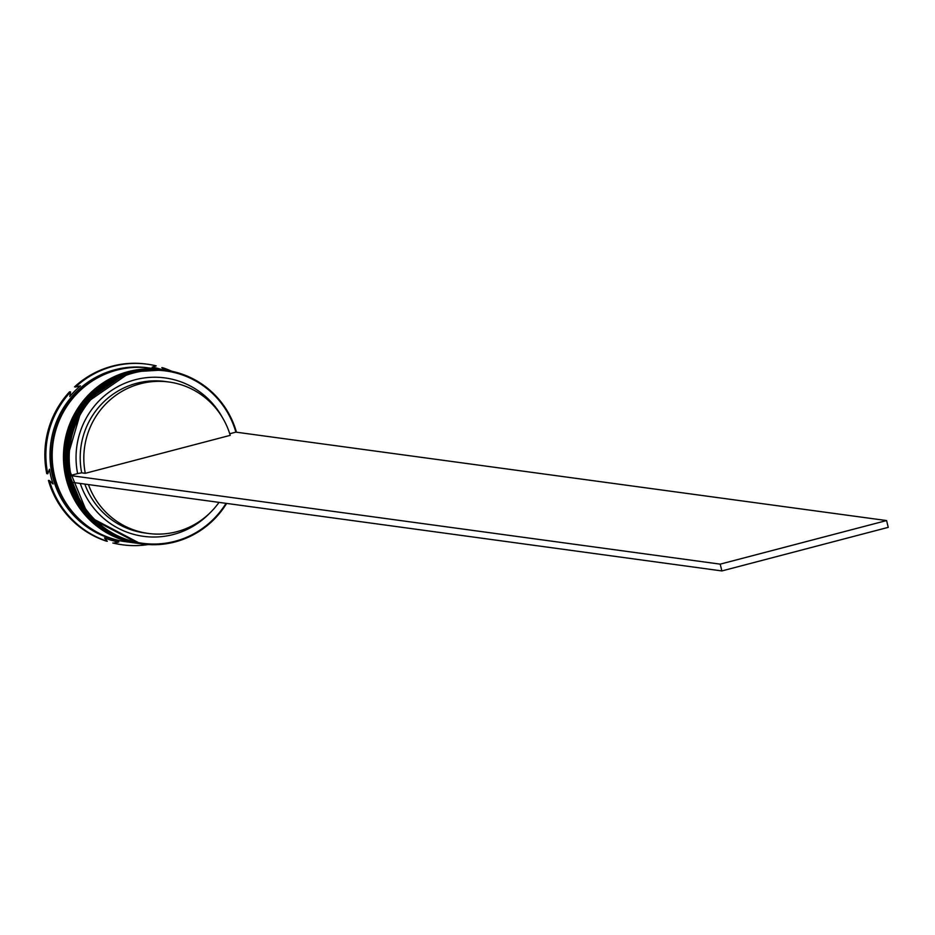 <?xml version="1.0" encoding="UTF-8"?>
<svg xmlns="http://www.w3.org/2000/svg" width="935" height="935" viewBox="0 0 935 935"><rect width="100%" height="100%" fill="white"/><g stroke="black" fill="none" stroke-linecap="round" stroke-linejoin="round"><path stroke-width="1.4" d="M229.73 433.746L235.889 432.134A86.943 85.038 97.8 0 0 133.588 372.96A86.943 85.038 97.8 0 0 70.966 475.342L77.628 473.589A79.931 78.178 -82.2 0 1 126.879 382.45A79.931 78.178 -82.2 0 1 222.39 417.477M226.644 503.416A87.645 85.728 -82.2 0 1 174.962 541.961A87.645 85.728 -82.2 0 1 142.272 543.948A87.645 85.728 -82.2 0 1 68.477 462.311A87.645 85.728 -82.2 0 1 133.273 372.259A87.645 85.728 -82.2 0 1 165.951 370.272A87.645 85.728 -82.2 0 1 236.415 431.993M72.72 482.437A86.943 85.038 97.8 0 0 174.939 541.307A86.943 85.038 97.8 0 0 226.048 503.334M165.308 370.19A87.645 85.728 97.8 0 0 164.653 370.096A87.645 85.728 97.8 0 0 131.975 372.083A87.645 85.728 97.8 0 0 67.18 462.135A87.645 85.728 97.8 0 0 140.975 543.773A87.645 85.728 97.8 0 0 141.629 543.854M162.854 369.851A87.645 85.728 97.8 0 0 162.491 369.804A87.645 85.728 97.8 0 0 129.801 371.791A87.645 85.728 97.8 0 0 65.006 461.843A87.645 85.728 97.8 0 0 138.812 543.48A87.645 85.728 97.8 0 0 139.175 543.527M125.734 541.692A87.645 85.728 -82.2 0 1 125.372 541.645L123.934 541.447A87.645 85.728 -82.2 0 1 50.128 459.81A87.645 85.728 -82.2 0 1 114.935 369.757A87.645 85.728 -82.2 0 1 147.613 367.771L149.051 367.969A87.645 85.728 -82.2 0 1 149.413 368.016M148.209 544.544A91.151 89.152 -82.2 0 1 122.73 544.825A91.151 89.152 -82.2 0 1 113.883 543.153L118.792 542.031A89.047 87.095 97.8 0 1 104.498 537.952L107.28 541.26A91.151 89.152 -82.2 0 1 49.426 480.555L53.073 483.991A89.047 87.095 97.8 0 1 49.462 469.276L47.767 473.764A91.151 89.152 -82.2 0 1 70.604 391.917L69.763 396.522A89.047 87.095 97.8 0 1 80.445 385.898L75.525 387.02A91.151 89.152 -82.2 0 1 113.369 366.263A91.151 89.152 -82.2 0 1 147.356 364.206A91.151 89.152 -82.2 0 1 156.215 365.877L152.171 367.116A89.047 87.095 97.8 0 1 162.573 369.816M139.747 543.609A87.645 85.728 -82.2 0 1 139.525 543.574A87.645 85.728 -82.2 0 1 65.731 461.937A87.645 85.728 -82.2 0 1 130.526 371.885A87.645 85.728 -82.2 0 1 163.204 369.898A87.645 85.728 -82.2 0 1 163.426 369.933M137.585 543.305A87.645 85.728 -82.2 0 1 137.363 543.282A87.645 85.728 -82.2 0 1 63.568 461.645A87.645 85.728 -82.2 0 1 128.364 371.592A87.645 85.728 -82.2 0 1 161.042 369.606A87.645 85.728 -82.2 0 1 161.264 369.641M137.363 543.282L126.096 541.751A87.645 85.728 -82.2 0 1 52.302 460.113A87.645 85.728 -82.2 0 1 117.097 370.05A87.645 85.728 -82.2 0 1 149.775 368.074L161.042 369.606M125.372 541.645A87.645 85.728 -82.2 0 1 51.577 460.008A87.645 85.728 -82.2 0 1 116.372 369.956A87.645 85.728 -82.2 0 1 149.051 367.969M219.012 502.375A76.425 74.753 -82.2 0 1 176.762 531.711A76.425 74.753 -82.2 0 1 148.268 533.441A76.425 74.753 -82.2 0 1 88.428 484.575M209.288 513.584A79.931 78.178 -82.2 0 1 173.267 534.516A79.931 78.178 -82.2 0 1 80.258 483.453M148.268 533.441L144.656 532.95A76.425 74.753 -82.2 0 1 84.816 484.085M107.28 541.26L106.274 541.12A91.151 89.152 -82.2 0 1 48.421 480.415L49.426 480.555M117.553 541.786L113.883 543.153M122.228 544.754A91.151 89.152 -82.2 0 1 121.725 544.684A91.151 89.152 -82.2 0 1 112.866 543.013M165.413 370.202L162.819 367.759L161.802 367.63L164.093 370.026M75.525 387.02L74.519 386.88A91.151 89.152 -82.2 0 1 146.351 364.066A91.151 89.152 -82.2 0 1 146.853 364.136M162.819 367.759A91.151 89.152 -82.2 0 1 171.83 371.288M47.767 473.764L46.75 473.624A91.151 89.152 -82.2 0 1 69.587 391.788L70.604 391.917M77.628 473.589L81.684 472.818A76.425 74.753 -82.2 0 1 165.308 381.503L168.919 382.006A76.425 74.753 -82.2 0 1 230.22 435.348L85.295 473.309A76.425 74.753 -82.2 0 1 168.919 382.006M81.684 472.818L85.295 473.309M235.889 432.134L886.579 520.561L720.207 564.144L70.23 475.529L71.901 482.32L721.867 570.934L720.207 564.144M70.23 475.529L70.966 475.342M886.579 520.561L888.25 527.352L721.867 570.934M163.719 369.968A87.645 85.728 97.8 0 0 163.648 369.956L130.923 371.943L82.759 405.194L66.116 461.995L88.603 516.424L140.542 543.714A87.645 85.728 -82.2 0 1 140.11 543.656A87.645 85.728 -82.2 0 1 66.315 462.019A87.645 85.728 -82.2 0 1 131.11 371.966A87.645 85.728 -82.2 0 1 163.789 369.979A87.645 85.728 -82.2 0 1 164.221 370.038L163.648 369.956A87.645 85.728 97.8 0 0 130.958 371.943A87.645 85.728 97.8 0 0 66.163 461.995A87.645 85.728 97.8 0 0 139.97 543.632A87.645 85.728 97.8 0 0 140.04 543.644M161.545 369.676A87.645 85.728 97.8 0 0 161.474 369.664L128.761 371.651L80.585 404.902L63.954 461.703L86.441 516.132L138.38 543.422A87.645 85.728 -82.2 0 1 137.948 543.364A87.645 85.728 -82.2 0 1 64.141 461.726A87.645 85.728 -82.2 0 1 128.936 371.674A87.645 85.728 -82.2 0 1 161.626 369.687A87.645 85.728 -82.2 0 1 162.059 369.746L161.474 369.664A87.645 85.728 97.8 0 0 128.796 371.651A87.645 85.728 97.8 0 0 64.001 461.703A87.645 85.728 97.8 0 0 137.796 543.34A87.645 85.728 97.8 0 0 137.866 543.352M87.271 525.891A87.294 85.389 -82.2 0 1 52.617 443.272A87.294 85.389 -82.2 0 1 108.121 372.948M142.272 543.948L140.975 543.773M139.525 543.574L138.812 543.48M122.73 544.825L121.725 544.684M147.356 364.206L146.351 364.066M163.204 369.898L162.491 369.804M165.951 370.272L164.653 370.096"/></g></svg>
